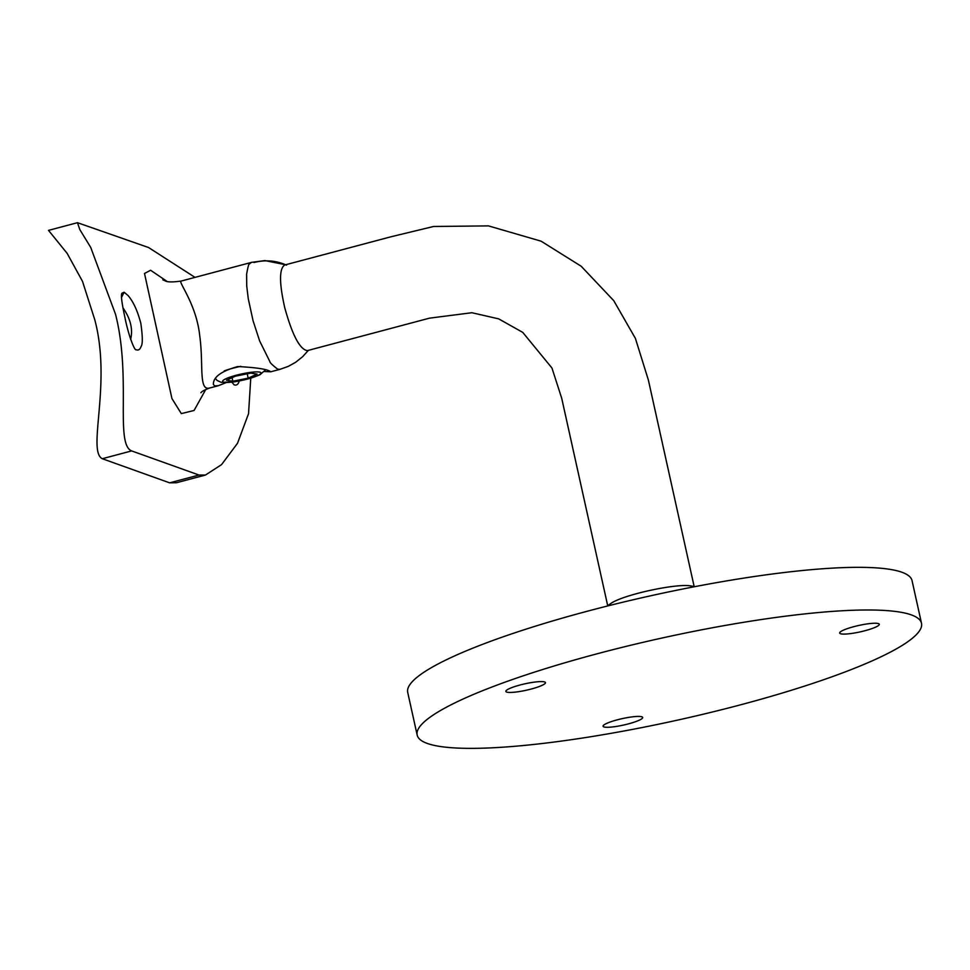 <?xml version="1.0" encoding="UTF-8"?>
<svg xmlns="http://www.w3.org/2000/svg" width="970" height="970" viewBox="0 0 970 970"><rect width="100%" height="100%" fill="white"/><g stroke="black" fill="none" stroke-linecap="round" stroke-linejoin="round"><path stroke-width="1.45" d="M270.581 371.837L280.015 369.327L277.638 369.158C272.34 365.023 269.757 362.501 269.866 361.592L259.633 340.919L253.085 320.827L248.259 298.699L246.719 285.895L246.61 274.28C249.241 259.075 249.872 265.186 249.569 263.719L251.594 262.349L181.147 281.058C177.74 281.494 196.255 303.634 199.699 335.462C203.761 364.283 198.365 391.019 209.569 388.036L218.432 385.684L214.649 385.89L213.388 384.472C213.145 377.075 221.293 371.098 237.832 366.551C256.977 367.557 267.914 369.291 270.642 371.777L264.41 371.522M225.974 382.677L218.432 385.684M131.653 450.917L102.274 458.713C86.863 450.735 111.841 384.241 94.817 319.87L82.511 281.385L67.1 253.279L48.5 230.375L77.467 222.688L79.819 229.563L90.731 247.459L115.563 314.365C131.556 377.366 114.848 444.139 131.653 450.917L199.008 475.045L205.446 475.045L221.548 464.63L237.504 443.29L248.538 413.705L250.757 378.239M102.274 458.713L169.629 482.842L199.008 475.045M205.446 475.045L176.479 482.745L169.629 482.842M865.094 630.682A20.297 3.286 -12.5 0 1 839.668 633.058A20.297 3.286 -12.5 0 1 858.765 625.468A20.297 3.286 -12.5 0 1 879.293 624.28A20.297 3.286 -12.5 0 1 865.094 630.682M603.607 725.208A20.297 3.286 -12.5 0 1 624.862 718.079A20.297 3.286 -12.5 0 1 642.686 717.448A20.297 3.286 -12.5 0 1 623.589 725.051A20.297 3.286 -12.5 0 1 603.061 726.239A20.297 3.286 -12.5 0 1 603.607 725.208M417.173 735.078L407.715 692.422A258.287 41.758 -12.5 0 1 650.846 595.75A258.287 41.758 -12.5 0 1 912.043 580.618L921.5 623.273A258.287 41.758 -12.5 0 1 740.777 704.766A258.287 41.758 -12.5 0 1 417.173 735.078A258.287 41.758 -12.5 0 1 660.303 638.405A258.287 41.758 -12.5 0 1 921.5 623.273M539.32 681.643A20.297 3.286 -12.5 0 1 545.467 682.625A20.297 3.286 -12.5 0 1 526.37 690.216A20.297 3.286 -12.5 0 1 505.843 691.404A20.297 3.286 -12.5 0 1 517.519 685.705A20.297 3.286 -12.5 0 1 539.32 681.643M307.405 350.606L307.332 350.631C299.875 349.467 292.37 335.232 284.792 307.914C279.19 283.143 279.13 268.848 284.634 265.028L391.019 236.765L433.566 226.483L488.48 225.889L541.09 241.178L581.163 266.229L613.767 300.688L635.386 338.348L648.372 380.022L694.144 586.474M610.312 603.849L610.542 603.692C622.364 594.889 676.151 583.225 690.761 585.916L694.993 586.62M77.467 222.688L148.568 247.532L194.994 277.371M239.226 381.04C238.268 384.423 236.559 385.684 234.073 384.811L231.951 382.216M124.099 292.237L127.991 295.474C133.302 301.585 137.594 310.897 140.832 323.398C142.711 336.638 142.772 344.399 141.014 346.654C139.971 349.6 138.334 350.631 136.103 349.709C134.806 351.213 128.573 335.972 124.984 317.724C121.104 299.936 120.995 294.213 121.965 293.195L124.099 292.237L121.517 297.487M205.81 389.394L194.085 410.468L181.305 413.596L171.933 398.537L144.506 273.467L150.617 270.254L166.828 281.276M253.982 262.518C265.222 259.633 276.074 260.518 286.538 265.162M130.647 339.342C133.072 329.145 130.513 318.645 122.947 307.829M250.757 373.111L257.135 374.117L248.174 378.167L232.848 381.222L226.471 380.216L235.431 376.166L250.757 373.111M248.174 378.167L247.217 373.826M232.848 381.222L232.06 377.694M224.252 370.855A26.335 4.256 -12.5 0 1 240.754 366.333M260.251 372.274A19.691 3.189 167.5 0 0 227.865 377.924A19.691 3.189 167.5 0 0 237.298 381.307A19.691 3.189 167.5 0 0 260.251 372.274M307.332 350.631L429.48 318.16L471.917 312.728L498.701 318.875L522.745 332.383L551.954 368.018L561.703 398.233L607.693 605.656M607.002 606.129L610.542 603.692M285.641 264.762L264.883 260.578L251.594 262.349M280.015 369.327L288.478 366.284L295.704 362.246L302.616 356.73L308.363 350.352M181.16 281.058C172.199 282.318 166.731 282.173 164.73 280.633L162.814 279.809M200.911 392.729C201.651 391.516 204.537 389.952 209.569 388.036M265.44 369.994L259.899 374.808L250.418 378.336L234.303 381.889L221.16 382.338L217.086 380.446L215.522 378.591"/></g></svg>
